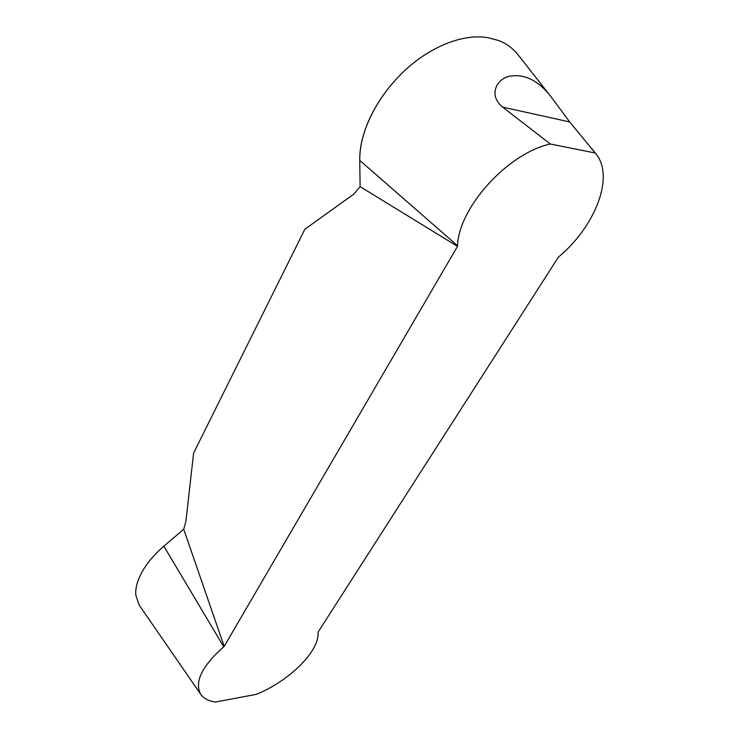 <?xml version="1.0" encoding="UTF-8"?>
<svg xmlns="http://www.w3.org/2000/svg" width="739" height="739" viewBox="0 0 739 739"><rect width="100%" height="100%" fill="white"/><g stroke="black" fill="none" stroke-linecap="round" stroke-linejoin="round"><path stroke-width="1.11" d="M183.725 529.253L185.923 521.161L193.627 453.007L304.874 229.229L353.907 194.043L360.096 186.634L457.506 246.346L224.176 646.394L183.725 529.253L163.882 546.186C153.343 555.303 145.629 564.716 140.752 574.415C136.909 582.166 135.265 589.14 135.837 595.348L139.292 605.241M224.176 646.394L223.723 646.773C201.867 666.255 194.191 682.088 200.703 694.281C203.622 698.466 208.518 701.052 215.409 702.05L256.516 694.3C289.706 680.73 319.922 650.726 318.047 632.159L558.407 257.107C594.812 227.067 615.088 176.713 595.837 153.795L595.163 152.991L550.241 143.976C506.982 153.684 458.559 208.167 457.552 245.773L457.506 246.346M517.78 54.455C512.82 48.266 506.474 43.638 498.714 40.562L488.23 37.726C461.182 32.876 424.325 49.014 397.582 77.715C386.866 89.151 378.211 101.428 371.606 114.527C363.579 130.692 359.625 145.98 359.754 160.381L360.096 186.634M550.241 143.976L502.686 107.118C486.918 94.37 498.095 76.884 511.767 75.914C525.762 74.316 538.759 81.161 550.786 96.449L569.732 121.963L595.163 152.991M403.328 71.923C376.299 97.733 359.099 133.029 359.754 160.381L457.552 245.773M223.723 646.773L163.882 546.186M569.732 121.963L502.686 107.118M595.837 153.795L591.93 148.825M550.786 96.449L517.891 54.584M200.703 694.281L139.32 605.287"/></g></svg>

